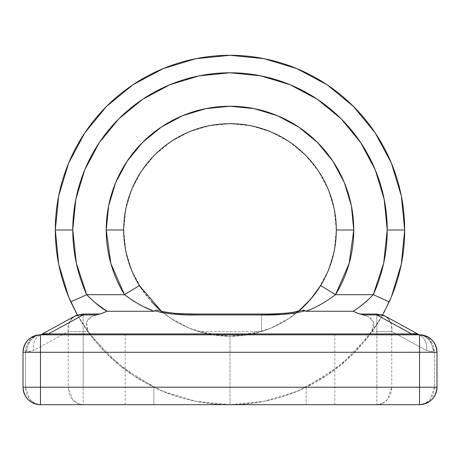 <?xml version="1.0" encoding="UTF-8"?>
<svg xmlns="http://www.w3.org/2000/svg" width="460" height="460" viewBox="0 0 460 460"><rect width="100%" height="100%" fill="white"/><g stroke="black" fill="none" stroke-linecap="round" stroke-linejoin="round"><path stroke-width="0.34" stroke-dasharray="2.3 1.72" d="M152.386 302.622L141.623 289.052L131.796 270.675L125.747 250.734L123.705 230A106.294 106.294 0 0 0 139.38 285.556L147.413 296.913M140.771 287.764A106.294 106.294 0 0 0 151.679 301.863M304.319 305.992L289.052 318.377L270.675 328.204L250.734 334.253L230 336.294L209.265 334.253L189.324 328.204L170.947 318.377L161.322 311.127A106.294 106.294 0 0 0 296.579 312.858A106.294 106.294 0 0 1 161.816 311.541L156.82 307.09L148.131 297.792M320.62 285.556A106.294 106.294 0 0 0 336.294 230L334.253 250.734L328.204 270.675L318.377 289.052M303.18 307.09L298.183 311.541A106.294 106.294 0 0 1 296.585 312.858M74.002 316.647L74.796 316.175A17.468 14.358 -118.7 0 0 68.247 331.505L83.174 331.505L83.174 314.036L83.174 387.216L68.247 387.216L68.247 331.505L33.494 350.497L25.541 352.279L25.541 387.216L68.247 387.216L68.247 331.505L88.251 331.505L86.474 326.841L86.399 322.276L88.251 331.505L90.77 335.495L88.251 331.505L83.174 331.505L83.174 387.216L153.858 387.216L119.249 365.091L90.77 335.495L77.401 315.014L84.755 327.048L106.478 353.522L132.951 375.245L163.15 391.385L195.92 401.327L230 404.685L264.08 401.327L296.849 391.385L327.048 375.245L353.522 353.522L375.245 327.048L382.599 315.014L373.945 328.963L369.23 335.495A174.685 174.685 0 0 1 230 404.685L125.189 404.685L230 404.685L230 334.811L230 404.685A174.685 174.685 0 0 1 90.77 335.495L86.054 328.963L77.401 315.014A174.685 174.685 0 0 0 404.685 230A174.685 174.685 0 0 0 230 55.315A174.685 174.685 0 0 0 75.612 311.725M230 334.811L125.189 334.811L334.811 334.811L230 334.811L230 404.685L419.531 404.685L125.189 404.685L334.811 404.685L230 404.685L230 334.811L334.811 334.811L230 334.811M389.212 301.875L384.387 311.725M316.434 291.864L306.044 304.267M154.842 305.158L153.007 303.284M123.705 230L125.747 209.265L131.796 189.324L141.623 170.947L154.842 154.842L170.947 141.623L189.324 131.796L209.265 125.747L230 123.705L250.734 125.747L270.675 131.796L289.052 141.623L305.158 154.842L318.377 170.947L328.204 189.324L334.253 209.265L336.294 230A106.294 106.294 0 0 0 230 123.705A106.294 106.294 0 0 0 123.705 230M71.628 318.682L68.586 324.438L68.247 331.505L33.494 350.497A17.468 14.358 61.3 0 1 40.043 335.167A17.468 14.358 61.3 0 1 40.75 334.811A17.468 14.358 -118.7 0 0 39.836 335.282A17.468 14.358 -118.7 0 0 33.494 350.497L26.795 352.279A17.468 14.927 90 0 1 41.722 334.811L40.468 334.811A17.468 17.468 0 0 0 23 352.279L23 387.216L25.541 387.216L29.912 399.567L34.753 403.351L40.468 404.685A17.468 17.468 0 0 1 23 387.216L23 352.279A17.468 17.468 0 0 1 40.468 334.811L34.753 336.139L29.912 339.928L25.541 352.279L25.541 387.216L23 387.216A17.468 17.468 0 0 0 40.468 404.685L230 404.685C258.56 404.156 283.941 398.331 306.141 387.216L437 387.216L434.459 387.216L434.459 352.279L437 352.279A17.468 17.468 0 0 0 419.531 334.811A17.468 17.468 0 0 1 437 352.279L437 387.216L437 352.279L434.459 352.279L430.088 339.928L425.247 336.139L418.278 334.811A17.468 14.927 -90 0 1 433.205 352.279A17.468 14.927 90 0 0 418.278 334.811L41.722 334.811A17.468 14.927 -90 0 0 26.795 352.279L25.541 352.279A17.468 14.927 90 0 1 40.468 334.811L419.531 334.811A17.468 14.927 -90 0 1 434.459 352.279L426.506 350.497L391.753 331.505L371.749 331.505L369.23 335.495L340.751 365.091L306.141 387.216L376.826 387.216L376.826 331.505L391.753 331.505L391.753 387.216L434.459 387.216L434.459 352.279L426.506 350.497L391.753 331.505L391.753 387.216L376.826 387.216L376.826 314.922M102.223 313.266L99.354 314.117M360.646 314.117L357.776 313.266M230 404.685L334.811 404.685L153.858 404.685L153.858 387.216C176.059 398.331 201.44 404.156 230 404.685M298.678 311.127L298.183 311.541A106.294 106.294 0 0 1 261.55 331.505L261.55 314.042L261.55 331.505L230 336.294L198.45 331.505L261.55 331.505L198.45 331.505A106.294 106.294 0 0 1 161.816 311.541M307.947 310.408L315.209 307.222L325.323 301.812L335.512 294.688M134.676 301.812L144.791 307.222M297.856 311.822L301.012 310.339L305.296 310.753M161.822 311.535L161.356 311.138M426.506 350.497A17.468 14.358 118.7 0 0 420.164 335.282A17.468 14.358 118.7 0 0 419.25 334.811A17.468 14.358 -61.3 0 1 419.957 335.167A17.468 14.358 -61.3 0 1 426.506 350.497M388.372 318.682L391.414 324.438L391.753 331.505A17.468 14.358 118.7 0 0 385.204 316.175L385.997 316.647M376.826 314.036L376.826 331.505L371.749 331.505L373.595 322.241L371.53 318.722L368.144 316.48L361.778 314.473M363.676 314.922L359.507 314.036L368.144 316.48L373.595 322.241L373.531 326.824L371.749 331.505L369.23 335.495L382.599 315.014M99.659 314.036L91.816 316.497L88.446 318.74L86.399 322.276L91.816 316.497L95.68 315.1L100.498 314.036L96.324 314.922M98.221 314.473L102.735 313.093M162.334 311.983L160.649 310.908M161.144 311.161L158.987 310.339M303.347 310.161L301.012 310.339M299.402 310.885L297.936 311.753M306.141 387.216L306.141 404.685L306.141 387.216M376.826 387.216L376.826 404.685L376.826 387.216M382.542 403.351L376.826 404.685A17.468 14.927 90 0 0 391.753 387.216L387.383 399.567L382.542 403.351M434.459 387.216A17.468 14.927 -90 0 1 419.531 404.685L425.247 403.351L430.088 399.567L434.459 387.216M437 387.216A17.468 17.468 0 0 1 419.531 404.685A17.468 17.468 0 0 0 437 387.216M25.541 352.279L23 352.279L25.541 352.279M83.174 387.216L153.858 387.216L153.858 404.685L83.174 404.685L83.174 387.216L83.174 404.685L77.458 403.351L72.617 399.567L68.247 387.216L83.174 387.216M83.174 404.685L40.468 404.685A17.468 14.927 90 0 1 25.541 387.216L68.247 387.216A17.468 14.927 -90 0 0 83.174 404.685M125.189 404.685L125.189 334.811M334.811 404.685L334.811 334.811M298.183 311.546L297.752 311.903M418.278 334.811L419.963 335.167L419.301 334.811M360.341 314.036L357.265 313.093M41.722 334.811L40.037 335.167L40.698 334.811"/><path stroke-width="0.69" d="M75.612 311.725A174.685 174.685 0 0 0 77.401 315.014L70.788 301.875A174.685 174.685 0 0 1 230 55.315A174.685 174.685 0 0 1 404.685 230A174.685 174.685 0 0 0 230 55.315A174.685 174.685 0 0 0 55.315 230L72.783 230A157.216 157.216 0 0 1 230 72.783A157.216 157.216 0 0 1 387.216 230L404.685 230L387.216 230A157.216 157.216 0 0 1 373.29 294.688L389.212 301.875A174.685 174.685 0 0 0 404.685 230A174.685 174.685 0 0 1 389.212 301.875L373.29 294.688L383.692 263.085L387.216 230L384.192 199.329L375.251 169.838L360.721 142.657L341.171 118.829L317.342 99.279L290.162 84.749L260.67 75.808L230 72.783L199.329 75.808L169.838 84.749L142.657 99.279L118.829 118.829L99.279 142.657L84.749 169.838L75.808 199.329L72.783 230L76.308 263.085L86.71 294.688L124.487 294.688L110.889 263.609L106.237 230L123.705 230A106.294 106.294 0 0 1 230 123.705A106.294 106.294 0 0 1 336.294 230L353.763 230A123.763 123.763 0 0 0 230 106.237A123.763 123.763 0 0 0 106.237 230L108.617 205.856L115.661 182.637L127.098 161.242L142.485 142.485L161.242 127.098L182.637 115.661L205.856 108.617L230 106.237L254.144 108.617L277.363 115.661L298.759 127.098L317.515 142.485L332.902 161.242L344.339 182.637L351.382 205.856L353.763 230L336.294 230A106.294 106.294 0 0 1 320.62 285.556L335.512 294.688A123.763 123.763 0 0 0 353.763 230L349.111 263.609L335.512 294.688L373.29 294.688L366.833 301.053L360.094 306.481M358.11 313.375L353.056 311.265L305.785 311.265L305.296 310.753L294.285 313.208L281.514 314.427L261.55 314.922L198.45 314.922L185.046 314.726L171.867 313.921L162.587 312.714L154.704 310.753L154.215 311.265L106.944 311.265L94.645 302.329L86.71 294.688L124.487 294.688L139.38 285.556A106.294 106.294 0 0 1 230 123.705A106.294 106.294 0 0 1 320.62 285.556L310.793 299.069L298.678 311.127M161.356 311.138L139.38 285.556A106.294 106.294 0 0 0 140.771 287.764M151.679 301.863A106.294 106.294 0 0 0 161.322 311.127L154.842 305.158M296.585 312.858A106.294 106.294 0 0 1 296.579 312.858A106.294 106.294 0 0 0 320.62 285.556L335.512 294.688L373.29 294.688C365.418 302.605 358.673 308.131 353.056 311.265L305.785 311.265C314.916 308.125 324.829 302.599 335.512 294.688M319.24 287.741L311.868 297.792L303.18 307.09M384.387 311.725L391.385 296.849L401.327 264.08L404.685 230.058M404.685 230L401.327 195.92L391.385 163.15L375.274 132.998M375.245 132.951L353.522 106.478L327.094 84.79M327.048 84.755L296.849 68.615L264.08 58.673L230.058 55.315M230 55.315L195.92 58.673L163.15 68.615L132.998 84.726M132.951 84.755L106.478 106.478L84.79 132.905M84.755 132.951L68.615 163.15L58.673 195.92L55.315 229.942M55.315 230L58.673 264.08L68.615 296.849L77.401 315.014L70.788 301.875L86.71 294.688A157.216 157.216 0 0 1 72.783 230L55.315 230A174.685 174.685 0 0 0 70.788 301.875L86.71 294.688C94.582 302.605 101.326 308.131 106.944 311.265L101.896 313.369M318.377 289.052L316.434 291.864M306.044 304.267L304.319 305.992M153.007 303.284L152.386 302.622M99.682 314.025L96.324 314.922L83.174 314.922L48.421 333.92L411.579 333.92L376.826 314.922L363.676 314.922L360.318 314.025M419.531 404.685L40.468 404.685L419.531 404.685C430.14 403.65 435.965 397.825 437 387.216L437 352.279L437 387.216A17.468 17.468 0 0 1 419.531 404.685L419.531 387.216L40.468 387.216L40.468 352.279L419.531 352.279L419.531 387.216L437 387.216L419.531 387.216L419.531 404.685M419.531 334.811L40.468 334.811L40.468 352.279L437 352.279C435.965 341.671 430.14 335.846 419.531 334.811A17.468 17.468 0 0 1 437 352.279L419.531 352.279L419.531 334.811L419.531 387.216L40.468 387.216L40.468 334.811C29.86 335.846 24.035 341.671 23 352.279L23 387.216L40.468 387.216L40.468 404.685L40.468 387.216L23 387.216C24.035 397.825 29.86 403.65 40.468 404.685A17.468 17.468 0 0 1 23 387.216L23 352.279L40.468 352.279L23 352.279A17.468 17.468 0 0 1 40.468 334.811L419.531 334.811M102.735 313.093L96.324 314.922L83.174 314.922A17.468 14.358 -118.7 0 0 74.796 316.175L76.808 315.301L83.174 314.922L83.174 314.036L83.174 314.922L48.421 333.92A17.468 14.358 -118.7 0 0 40.75 334.811A17.468 14.358 61.3 0 1 48.421 333.92L41.722 334.811L48.421 333.92L411.579 333.92L418.278 334.811L411.579 333.92A17.468 14.358 -61.3 0 1 419.25 334.811A17.468 14.358 118.7 0 0 411.579 333.92L376.826 314.922L383.191 315.301L385.204 316.175A17.468 14.358 118.7 0 0 376.826 314.922L376.826 314.036L376.826 314.922L363.676 314.922L361.778 314.473M134.676 301.812L124.487 294.688L139.38 285.556A106.294 106.294 0 0 1 123.705 230L106.237 230A123.763 123.763 0 0 0 124.487 294.688C135.223 302.617 145.13 308.142 154.215 311.265L106.944 311.265L102.223 313.266M144.791 307.222L152.053 310.408M300.696 310.419L292.905 312.328C290.841 312.932 274.459 314.232 261.55 314.036L261.55 314.922L261.55 314.036L198.45 314.036L198.45 314.922L198.45 314.042C183.827 313.852 175.266 313.519 172.759 313.036C165.335 312.104 161.276 311.385 160.586 310.879L160.649 310.908M305.193 310.655L305.785 311.265M385.997 316.647L388.372 318.682M382.599 315.014L389.212 301.875M353.056 311.265L357.776 313.266L363.676 314.922M357.265 313.093L357.776 313.266M96.324 314.922L98.221 314.473M71.628 318.682L74.002 316.647M158.987 310.339L156.647 310.161L154.704 310.753C167.371 313.979 181.953 315.365 198.45 314.922L261.55 314.922C278.041 315.37 292.623 313.979 305.296 310.753L303.347 310.161M360.341 314.036L376.826 314.036L385.204 316.175L419.301 334.811M99.659 314.036L83.174 314.036L74.796 316.175L40.698 334.811"/></g></svg>
